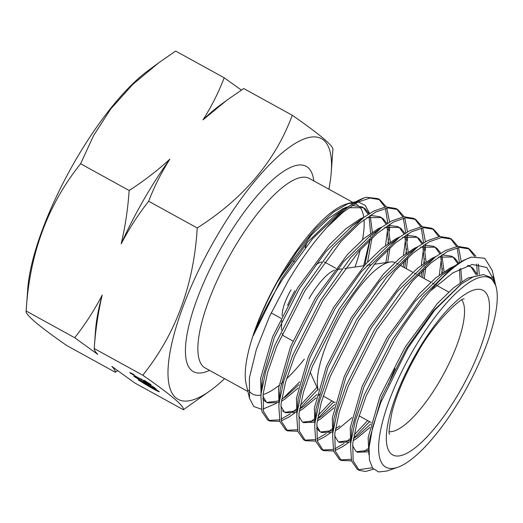 <?xml version="1.0" encoding="UTF-8"?>
<svg xmlns="http://www.w3.org/2000/svg" width="523" height="523" viewBox="0 0 523 523"><rect width="100%" height="100%" fill="white"/><g stroke="black" fill="none" stroke-linecap="round" stroke-linejoin="round"><path stroke-width="0.78" d="M129.155 190.496C127.893 208.86 125.232 226.649 121.166 243.855A153.193 46.22 -61.2 0 1 143.642 199.897A153.193 46.22 -61.2 0 1 169.883 159.136C157.358 170.603 143.779 181.063 129.155 190.496L80.594 163.764L93.617 135.516L110.752 108.921L132.711 84.478L158.639 62.858L175.63 51.058L224.19 77.79C218.568 92.44 211.495 106.476 202.97 119.898L226.707 100.331L243.705 88.531L292.265 115.269C275.379 160.849 243.698 198.413 197.223 227.976C193.843 285.035 175.695 334.112 142.786 375.213C170.995 394.787 184.527 406.299 183.39 409.744L211.318 389.87A148.682 44.86 -61.2 0 1 168.007 370.846A148.682 44.86 -61.2 0 1 214.94 239.469A148.682 44.86 -61.2 0 1 331.275 171.989A148.682 44.86 -61.2 0 1 328.882 189.195M197.223 227.976L148.663 201.237C154.285 186.587 161.359 172.557 169.883 159.136M183.39 409.744L134.829 383.006L111.844 366.381C114.406 369.146 115.563 371.108 115.322 372.265L66.761 345.533C38.467 325.888 24.934 314.375 26.157 311.002L27.752 288.814A148.682 44.86 -61.2 0 1 74.456 162.123A148.682 44.86 -61.2 0 1 147.708 70.925L158.639 62.858M74.717 337.734L97.703 354.359C95.14 351.6 93.983 349.639 94.225 348.475C95.487 330.118 98.147 312.329 102.214 295.116C94.205 310.433 85.04 324.639 74.717 337.734L26.157 311.002C29.536 253.943 47.685 204.859 80.594 163.764M224.576 378.652A148.682 44.86 -61.2 0 1 211.318 389.87M460.802 284.349L433.155 311.093L406.848 347.932L381.744 396.996L369.774 438.483L369.029 447.78L369.447 460.07L372.703 468.242L378.613 471.942L386.961 471.014L397.539 467.366A107.986 32.583 -61.2 0 1 412.627 351.155A107.986 32.583 -61.2 0 1 496.34 287.898A107.986 32.583 -61.2 0 1 463.188 394.159A107.986 32.583 -61.2 0 1 397.539 467.366M483.592 274.575L467.712 278.112L453.408 287.944L437.13 303.771L405.214 347.037L380.11 396.094L368.146 437.581L368.898 454.814M477.407 274.614L472.864 268.188L471.014 266.933L467.457 265.638M447.413 271.43L442.138 275.026L415.236 301.228L388.922 338.067L363.818 387.125L351.855 428.612L350.541 445.877L351.554 460.979L357.314 469.301L359.196 470.334L353.123 460.796L352.75 443.327L357.131 422.054L366.159 396.016L394.512 340.094C405.534 321.893 417.557 305.465 430.579 290.801A123.526 37.27 -61.2 0 1 471.249 257.126L463.319 260.421L453.232 266.848L422.623 296.776L392.636 339.061L364.276 394.983L355.254 421.022L350.868 442.295L350.541 445.877M352.522 445.583L355.836 451.192L357.314 452.245L368.166 451.839M476.211 274.856L471.236 267.286L470.184 266.514M471.014 266.933L468.118 265.429M453.886 266.37L449.787 268.247L435.489 278.079L419.211 293.906L387.295 337.172L362.191 386.229L350.227 427.716L350.678 443.935M458.71 263.089L454.945 258.316L453.095 257.068L438.516 257.055M429.494 261.565L424.218 265.161L397.317 291.363L371.003 328.202L345.899 377.26L333.936 418.746L332.615 436.012L333.628 451.107L339.394 459.436L341.271 460.469L335.197 450.924L334.831 433.462L339.211 412.189L348.233 386.151L376.593 330.229L412.693 280.89L431.102 262.827L447.276 251.589L459.456 247.386L469.386 248.974L475.93 256.277M334.602 435.718L337.91 441.327L339.394 442.38L350.247 441.968M457.782 263.684L453.31 257.421L452.264 256.649M451.467 256.165L441.739 254.858M435.96 256.499L431.867 258.375L417.563 268.214L401.291 284.035L369.375 327.306L344.271 376.364L332.301 417.851L332.759 434.07M440.791 253.224L437.025 248.451L435.175 247.202L420.59 247.189M411.575 251.7L406.299 255.289L379.391 281.498L353.084 318.337L327.98 367.394L316.016 408.881L315.559 418.596M316.683 425.853L319.991 431.462L321.475 432.508L332.327 432.103M439.863 253.818L435.391 247.556L434.338 246.784M435.175 247.202L433.541 246.3L423.813 244.986M418.04 246.634L413.948 248.51L399.644 258.342L383.372 274.17L351.456 317.435L326.345 366.499L314.382 407.986L314.853 424.264M316.507 428.291L319.841 431.612M422.872 243.358L419.1 238.586L417.249 237.331L402.671 237.318M393.656 241.835L388.38 245.424L361.471 271.627L335.165 308.465L310.061 357.529L298.09 399.016L296.776 416.275L297.79 431.377L303.549 439.706L305.432 440.739L299.359 431.194L298.986 413.726L303.366 392.459L312.394 366.42L340.748 310.492L376.854 261.16L395.257 243.097L411.431 231.859L423.617 227.655L433.541 229.244L440.039 236.442M298.764 415.981L302.072 421.597L303.556 422.643L314.401 422.238M421.943 243.953L417.472 237.69L416.419 236.919M417.249 237.331L415.622 236.435L405.894 235.121M400.121 236.769L396.029 238.645L381.725 248.477L365.453 264.305L333.53 307.57L308.426 356.634L296.463 398.121L296.914 414.334M404.946 233.493L401.18 228.721L399.33 227.466L384.751 227.453M375.73 231.97L370.454 235.559L343.552 261.762L317.245 298.6L292.135 347.664L280.171 389.151L279.72 398.866M280.838 406.116L284.152 411.725L285.63 412.778L296.482 412.372M404.024 234.088L399.552 227.825L398.5 227.047M399.33 227.466L397.702 226.57L387.974 225.256M382.202 226.904L378.109 228.78L363.805 238.612L347.527 254.44L315.611 297.705L290.507 346.762L278.543 388.249L278.994 404.469M387.027 223.628L383.261 218.856L381.411 217.601L366.832 217.588M357.81 222.098L352.535 225.694L325.633 251.896L299.319 288.735L274.215 337.793L262.252 379.286L261.801 389.001M262.919 396.251L266.227 401.86L267.711 402.913L278.563 402.507M386.098 224.217L381.633 217.954L380.581 217.182M381.411 217.601L379.783 216.705L370.055 215.391M364.283 217.038L360.184 218.915L345.88 228.747L329.608 244.574L297.692 287.84L272.588 336.897L260.617 378.384L261.088 394.669M262.742 398.689L264.599 400.964L267.711 402.913M369.107 213.763L365.342 208.991L363.492 207.736L348.906 207.723M338.754 212.959L334.615 215.829L307.707 242.031L281.4 278.87L253.263 335.674A108.588 32.759 -61.2 0 1 277.164 282.296L297.254 251.177L315.702 228.551L333.419 212.077L348.867 203.192L355.052 201.858M368.179 214.352L363.707 208.089L362.655 207.317M363.492 207.736L361.857 206.84L352.129 205.526M346.54 207.101L342.264 209.05L327.96 218.882L311.688 234.709L279.772 277.975L277.164 282.296M461.94 281.537L460.698 268.43M356.529 451.748L367.937 450.323M460.233 282.695L459.423 269.07M353.09 440.641L356.372 438.725L369.898 427.481M444.02 271.666L442 256.022M338.603 441.883L350.018 440.458M353.391 438.66L357.876 435.666L370.702 424.088M442.314 272.829L440.771 256.329M335.171 430.775L338.453 428.86L351.979 417.615M424.258 278.563L425.768 267.547M425.984 264.605L426.023 263.86M426.095 261.801L424.081 246.156M320.684 432.011L332.098 430.592M335.472 428.795L339.957 425.8M422.623 277.667L423.865 269.338M424.173 266.253L424.264 265.128M424.395 262.964L422.852 246.464M317.252 420.91L320.527 418.995L334.06 407.744M406.338 268.698L407.848 257.682M408.064 254.74L408.103 253.995M408.175 251.936L406.162 236.291M302.765 422.146L314.179 420.727M317.546 418.93L322.037 415.929L334.857 404.357M404.704 267.802L405.946 259.467M406.469 253.099L404.933 236.599M299.333 411.039L302.608 409.13L316.14 397.879M318.566 395.388L320.154 393.695M387.739 262.343L389.929 247.817M390.256 242.071L388.243 226.42M282.518 410.83L285.63 412.778M284.845 412.281L296.253 410.862M299.627 409.064L304.118 406.064L316.938 394.492M385.863 262.611L388.027 249.602M388.55 243.234L387.007 226.734M281.407 401.174L284.689 399.258L298.215 388.014M367.597 261.971L372.01 237.945M372.219 235.01L372.258 234.265M372.337 232.205L370.317 216.555M266.926 402.416L278.334 400.997M281.707 399.193L286.192 396.199L299.019 384.627M364.936 264.873L370.101 239.737M370.408 236.651L370.5 235.527M370.63 233.363L369.088 216.868M318.213 389.7A75.842 22.881 -61.2 0 1 341.251 314.12A75.842 22.881 -61.2 0 1 390.236 261.984A75.842 22.881 -61.2 0 1 394.943 262.468M309.001 298.725A42.2 12.735 -61.2 0 1 334.432 270.195M316.121 264.658A42.2 12.735 -61.2 0 1 321.606 261.99M324.234 262.016A42.2 12.735 -61.2 0 1 325.051 262.35L335.89 268.319M304.327 359.111A108.137 32.622 -61.2 0 1 286.532 378.868M283.558 381.613A108.137 32.622 -61.2 0 1 280.962 383.849M278.909 385.516A108.137 32.622 -61.2 0 1 263.089 394.538M261.055 395.028A108.137 32.622 -61.2 0 1 252.544 394.048A108.137 32.622 -61.2 0 1 248.575 390.204M261.382 409.182L253.812 406.554L249.51 398.304L246.183 384.202A108.137 32.622 -61.2 0 1 279.38 277.785A108.137 32.622 -61.2 0 1 345.121 204.48L348.867 203.192M496.34 287.898L496.164 287.147A108.588 32.759 118.8 0 0 495.706 285.453L491.051 277.55L483.507 274.575L473.492 276.719L461.528 283.806L434.724 310.087L407.816 348.194L380.744 402.547L372.638 427.239L369.029 447.78M373.487 469.157L365.551 471.504L359.196 470.334M358.281 469.765L372.35 467.765M351.521 460.861L341.271 460.469M469.386 248.974L467.51 247.941L457.579 246.353L445.393 250.556L435.313 256.983L404.704 286.911L374.71 329.189L346.357 385.118L337.335 411.156L332.948 432.429L332.615 436.012M340.362 459.9L351.142 459.318M363.969 451.82L367.78 448.734M369.545 421.603L353.43 438.424M348.37 442.648L342.846 446.55L335.106 450.486M333.596 450.996L323.351 450.604L317.278 441.059L316.905 423.597L321.292 402.324L330.314 376.285L358.667 320.364L394.773 271.025L413.177 252.962L429.35 241.724L441.536 237.52L451.467 239.109L457.958 246.307M451.467 239.109L449.584 238.076L439.66 236.488L427.474 240.691L417.387 247.111L386.785 277.046L356.791 319.324L328.437 375.253L319.409 401.291L315.029 422.558L314.696 426.147L315.709 441.242L321.475 449.571L323.351 450.604M322.443 450.035L333.223 449.453M334.798 448.826L344.069 443.419M346.049 441.955L349.854 438.862M354.012 435.136L367.662 420.564M330.444 432.783L324.92 436.679L317.18 440.621M315.676 441.124L305.432 440.739M433.541 229.244L431.665 228.211L421.734 226.622L409.555 230.826L399.467 237.246L368.865 267.181L338.871 309.459L310.518 365.387L301.49 391.426L297.11 412.693L296.776 416.275M304.523 440.163L315.304 439.588M316.879 438.954L326.143 433.554M328.13 432.083L331.935 428.997M333.7 401.867L317.585 418.688M297.757 431.259L287.513 430.874L281.439 421.329L281.067 403.861L285.447 382.594L294.475 356.555L322.828 300.627L358.935 251.295L377.338 233.232L393.512 221.994L405.698 217.79L415.622 219.379L422.12 226.577M415.622 219.379L413.745 218.346L403.815 216.751L391.635 220.954L381.548 227.381L350.94 257.316L320.952 299.594L292.592 355.516L283.571 381.561L279.19 402.828L278.857 406.41L279.87 421.512L285.63 429.834L287.513 430.874M286.604 430.298L297.384 429.723M310.211 422.218L314.016 419.132M318.167 415.406L331.824 400.834M317.932 389.413L299.666 408.823M294.606 413.046L289.082 416.949L281.341 420.891M279.838 421.394L269.587 421.002L263.514 411.464L263.147 393.996L267.528 372.729L276.556 346.684L304.909 290.762L341.009 241.43L359.419 223.367L375.592 212.122L387.772 207.919L397.702 209.514L404.201 216.705M397.702 209.514L395.826 208.474L385.896 206.886L373.71 211.089L363.629 217.516L333.02 247.444L303.026 289.729L274.673 345.651L265.651 371.69L261.265 392.963L260.938 396.545L261.951 411.647L267.711 419.969L269.587 421.002M268.678 420.433L279.465 419.851M281.034 419.224L290.304 413.824M292.285 412.353L296.096 409.267M300.248 405.534L316.964 387.262M478.408 264.207L479.251 274.379M477.368 274.523L476.688 264.102M474.583 256.42L468.425 248.497M458.514 247.523L461.266 261.552M459.449 262.631L457.148 247.791M456.638 246.49L450.506 238.632M442.406 268.502L441.68 273.281M439.307 275.026L441.386 258.669M438.719 236.625L432.586 228.767M422.676 227.793L425.428 241.816M425.487 243.934L425.493 244.784M425.487 245.882L425.291 250.654M424.48 258.637L423.754 263.415M422.342 270.809L420.976 276.759M419.1 275.726L419.629 273.516M421.388 265.161L423.467 248.804M423.604 242.901L421.303 228.061M420.799 226.76L414.661 218.895M404.756 217.928L407.502 231.951M407.561 234.069L407.567 234.912M407.561 236.017L407.371 240.789M406.561 248.765L405.835 253.544M404.423 260.938L403.056 266.893M403.462 255.296L405.541 238.939M405.685 233.036L403.383 218.189M402.873 216.895L396.741 209.03M249.51 398.304L249.406 377.848L256.368 349.403L269.665 316.108L287.879 281.479C300.117 260.774 313.042 242.842 326.646 227.695L343.14 212.135L357.673 202.257L369.853 198.054L379.783 199.642L386.275 206.84M386.83 208.062L389.583 222.085M389.642 224.204L389.648 225.047M389.642 226.145L389.452 230.924M388.641 238.9L387.916 243.679M385.543 245.431L387.621 229.074M387.765 223.171L385.464 208.324M384.954 207.023L378.822 199.165M379.783 199.642L377.9 198.609L366.505 197.256A123.526 37.27 -61.2 0 0 363.733 198.06A123.526 37.27 -61.2 0 0 326.646 227.695M299.751 381.79L283.041 398.376M276.477 403.246L263.069 409.038M363.733 198.06L343.644 209.174L312.734 238.54L282.629 279.197C270.195 298.96 260.408 317.781 253.263 335.674M291.036 289.827A28.085 8.473 118.8 0 0 282.185 314.179L282.1 315.977M147.826 384.085C148.578 384.823 147.002 384.137 143.106 382.012L134.215 376.534C133.528 375.867 134.823 376.41 138.098 378.168L136.268 377.678L142.687 381.627L145.708 382.895L143.479 381.3L153.919 387.216L156.194 389.151L152.285 386.432L146.793 383.32L148.094 384.405M134.346 376.305L133.96 376.233M136.242 377.194L136.268 377.678M146.172 382.823L145.963 383.189L145.852 382.646M102.214 295.116A153.193 46.22 -61.2 0 0 95.526 330.425L94.218 348.547L142.786 375.213M150.82 384.431C151.592 385.137 150.421 384.653 147.309 382.98L130.044 372.984C129.207 372.219 130.534 372.762 134.019 374.625L132.077 374.108L137.667 377.606C140.458 379.083 141.288 379.371 140.138 378.462L146.819 382.561L148.807 383.32L144.113 380.241L151.069 384.725M130.194 372.722L129.743 372.631M132.326 373.729L132.077 374.108M140.68 378.757L140.138 378.462M149.186 383.274L149.016 383.568L148.924 383.111M138.687 380.018L138.569 380.234C138.484 379.77 141.328 381.149 147.087 384.372L159.332 391.668C159.45 392.158 156.625 390.792 150.853 387.569L138.34 379.96M121.166 243.855C129.174 228.544 138.34 214.338 148.663 201.237M115.322 372.265L117.649 370.735M241.378 90.067L224.19 77.79M332.87 149.8C334.007 146.355 320.468 134.842 292.265 115.269M346.893 203.937A108.137 32.622 -61.2 0 1 352.43 203.329M354.934 203.787A108.137 32.622 -61.2 0 1 356.849 204.591A108.137 32.622 -61.2 0 1 358.262 205.532M359.118 206.304A108.137 32.622 -61.2 0 1 363.74 217.254M364.008 219.673A108.137 32.622 -61.2 0 1 362.531 239.684M360.288 249.798A108.137 32.622 -61.2 0 1 355.019 267.031M358.255 201.956L365.27 205.441L369.591 213.456M369.781 240.044L363.662 265.795M493.359 280.263L493.13 276.236M430.579 290.801L452.99 272.784L472.269 264.435L486.743 267.462L494.902 281.799L492.189 270.326L484.736 258.231L471.249 257.126M494.902 281.799L495.516 284.852M292.932 341.022L284.342 336.289A42.2 12.735 -61.2 0 1 282.191 333.563M281.518 329.921A42.2 12.735 -61.2 0 1 281.518 327.516L281.864 320.677M287.591 305.393A42.2 12.735 -61.2 0 1 294.815 290.919M202.97 119.898A153.193 46.22 -61.2 0 1 219.111 105.94L225.818 100.991M141.759 379.352L141.511 379.776M154.403 387.628L154.167 388.033M157.632 390.472L147.597 384.797L140.609 381.365L145.185 384.242L157.443 390.354M140.622 380.907L140.609 381.365M461.802 300.019A75.842 22.881 -61.2 0 1 440.614 379.476A75.842 22.881 -61.2 0 1 389.308 431.691M388.504 384.392A75.842 22.881 -61.2 0 1 395.048 368.663M459.887 391.348A93.865 28.32 -61.2 0 1 391.197 453.892A93.865 28.32 -61.2 0 1 415.929 353.966A93.865 28.32 -61.2 0 1 484.618 291.429A93.865 28.32 -61.2 0 1 459.887 391.348M433.829 310.296A75.842 22.881 -61.2 0 1 437.509 306.811M271.339 313.016A108.137 32.622 -61.2 0 1 270.574 314.16M247.902 391.492L205.127 367.944A108.137 32.622 -61.2 0 1 231.964 251.687A108.137 32.622 -61.2 0 1 309.433 178.487L352.495 202.198M309.361 235.729A108.137 32.622 -61.2 0 1 308.518 238.279M306.844 243.064A108.137 32.622 -61.2 0 1 305.171 247.582M209.514 370.356A117.145 35.342 -61.2 0 1 222.327 245.745A117.145 35.342 -61.2 0 1 313.813 180.899M453.095 257.068L451.46 256.165M389.687 434.234C388.354 434.698 389.164 427.141 392.126 411.562C396.735 394.146 404.861 375.181 416.504 354.666C433.933 321.691 462.443 296.619 464.149 298.986M448.734 292.037L436.535 285.323M434.083 283.976L432.443 283.067M430.808 282.172L418.04 275.144M416.164 274.111L414.523 273.202M412.889 272.306L400.121 265.279M398.238 264.239L396.597 263.337M337.237 269.58L341.709 268.94M344.696 268.508L364.178 265.717M366.976 265.318L370.918 264.756M374.076 264.305L390.236 261.984M337.982 269.469L337.518 269.214M293.187 260.925L294.482 261.637M271.162 312.917L280.949 318.304M310.159 372.108L318.154 389.91M371.114 422.466L359 415.798M335.276 402.73L323.162 396.061M346.782 443.844L348.442 442.621M328.862 433.979L330.523 432.756M293.024 414.249L294.678 413.026M453.232 266.848L442.138 275.026M461.528 283.806L460.057 284.891M424.218 265.161L435.313 256.983M406.299 255.289L417.387 247.111M315.676 412.418L314.696 426.147M388.38 245.424L399.467 237.246M370.454 235.559L381.548 227.381M279.838 392.681L278.857 406.41M352.535 225.694L363.629 217.516M261.912 382.816L260.938 396.545M334.615 215.829L343.644 209.174M331.275 171.989L332.87 149.735"/></g></svg>
